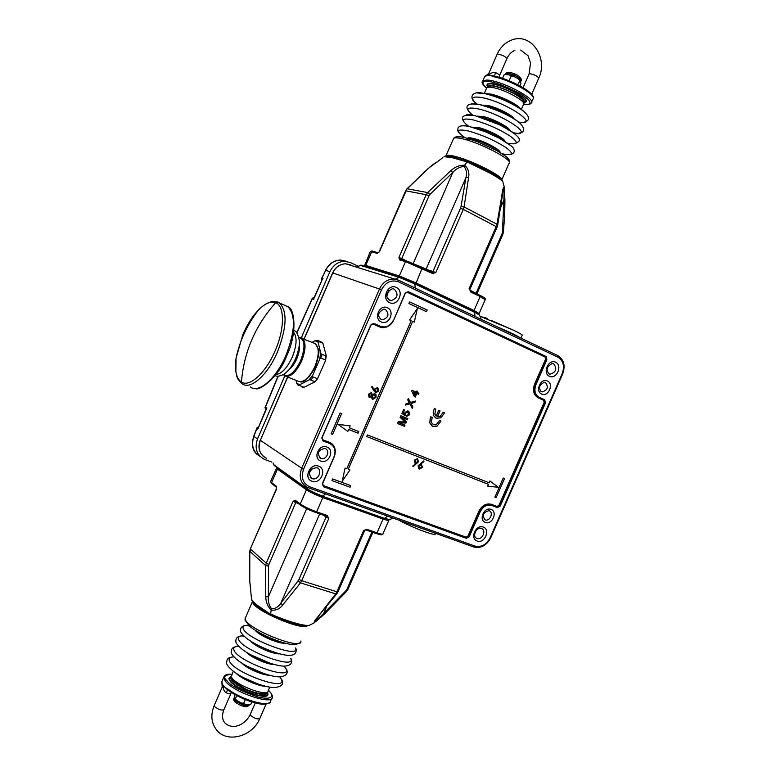 <?xml version="1.0" encoding="UTF-8"?>
<svg xmlns="http://www.w3.org/2000/svg" width="776" height="776" viewBox="0 0 776 776"><rect width="100%" height="100%" fill="white"/><g stroke="black" fill="none" stroke-linecap="round" stroke-linejoin="round"><path stroke-width="1.16" d="M245.342 699.574L243.79 703.134L241.588 703.124L236.612 700.447L235.419 698.662L236.758 695.568M251.88 701.921L250.929 704.094L249.397 704.841L244.876 704.278L243.79 703.134M234.633 694.384L234.187 697.158L234.847 699.011L235.419 698.662M320.682 352.847L321.089 353.895L326.211 356.058L326.114 355.136L322.942 343.332L317.859 341.159L320.682 352.847L319.702 359.23L312.806 375.138L308.897 380.046L311.971 378.853L312.806 375.138M312.34 376.641L317.491 378.746L325.144 361.519L325.61 360.015L320.478 357.852L319.702 359.23M308.897 380.046L298.789 385.177L303.911 387.243L304.91 386.894L315.066 381.782L309.915 379.677M299.488 384.702L296.675 383.169L298.314 385.478M296.675 383.169L296.054 380.395M312.127 342.284L315.066 340.722L317.956 342.061M317.306 340.325L315.066 340.722M321.497 342.07L322.942 343.332M326.211 356.058L325.493 357.552L325.61 360.015M317.491 378.746L315.066 381.782M303.911 387.243L302.058 387.001M321.817 342.206L317.956 340.557L317.859 341.159M321.089 353.895L321.865 356.019L320.478 357.852M276.498 488.308L276.266 486.135L271.581 482.653L277.439 469.14L306.423 489.801L300.264 503.983L295.181 500.21L293.076 501.296L295.501 501.451M306.656 508.697L268.37 596.812L268.515 566.082L265.654 565.578L266.226 563.133L250.493 549.088L249.94 551.464L265.654 565.578L265.77 596.676C265.819 601.933 267.623 606.415 271.183 610.14L270.591 613.932C277.488 617.153 287.789 620.936 294.094 622.711C301.437 624.874 306.501 625.757 309.255 625.34L314.154 622.895C313.863 621.896 315.337 619.578 318.548 615.96L335.717 593.892L300.487 582.863L282.58 605.144C279.709 608.947 275.907 610.615 271.183 610.14L271.581 608.888C269.02 605.474 267.943 601.448 268.37 596.812L265.77 596.676M300.39 505.089L295.569 501.49L295.181 500.21M250.376 548.797L276.576 488.948L276.469 487.27M276.44 487.231L276.266 486.135M276.431 488.715L250.338 548.884L249.794 551.251L249.785 581.457L250.677 588.819M251.492 598.083L251.55 599.111C252.142 600.634 254.053 602.68 257.273 605.251L270.814 614.514M326.366 516.205L328.83 518.387L327.152 515.477L316.637 511.811C309.634 509.24 304.173 506.631 300.264 503.983L300.651 505.283C304.289 507.737 309.323 510.142 315.754 512.5L315.754 512.5C309.343 510.133 304.337 507.747 300.739 505.322M282.58 605.144L280.873 603.097C278.545 606.803 275.451 608.733 271.581 608.888M326.269 516.166L315.871 512.548L326.269 516.166L327.152 515.477M337.938 591.933L336.997 593.582L335.717 593.892L336.91 591.787L301.709 580.72L300.487 582.863L298.188 580.807L280.873 603.097L319.683 513.867M364.992 530.231L366.98 529.358L363.653 530.483L336.91 591.787L337.977 591.846L364.642 530.706M316.201 621.285L324.116 614.34L323.631 613.525L314.154 622.895M315.124 621.848L315.677 620.121L319.217 615.834M336.784 593.863L318.548 615.96M308.198 625.534L309.857 625.039M435.346 534.004C435.375 536.313 412.046 527.505 398.631 520.085M503.061 182.67L504.235 186.841L503.905 200.082L504.904 199.791L504.303 187.268M469.984 290.185L470.557 291.902L469.984 290.185L482.323 296.539M502.363 180.75L502.722 181.448C500.918 179.566 496.64 176.782 489.889 173.096L467.123 161.932L464.63 165.21C468.19 168.489 469.519 172.582 468.617 177.491L464.077 206.94L496.941 224.206L501.859 195.474C502.392 190.45 503.188 187.569 504.235 186.841M502.256 196.115L503.129 190.101L504.119 188.306M438.013 161.563C435.782 162.436 432.94 164.376 429.487 167.374L407.235 188.762L427.615 192.574L450.895 170.633L452.767 172.505C455.949 168.887 459.683 166.859 463.97 166.413C466.473 169.478 467.123 173.203 465.93 177.607L461.002 206.629L464.077 206.94L463.32 209.365L496.194 226.582L496.941 224.206L497.649 225.244L497.038 227.155M479.228 313.339L485.194 299.672L480.16 296.548L474.058 310.526L416.159 282.959L422.406 267.429L432.465 272.308L432.475 273.443L435.802 272.589L432.436 272.289M422.406 267.429L406.459 260.94L432.232 272.192M463.97 166.413L464.63 165.21C459.44 165.123 454.862 166.927 450.895 170.633M426.092 269.214L465.93 177.607L468.617 177.491M406.896 188.898L428.653 168.082L442.912 157.625M467.123 161.932L452.34 157.703L444.037 156.665C445.424 155.85 448.829 156.044 454.232 157.247L467.618 161.534L467.123 161.932M501.519 180.139C496.514 174.949 485.252 168.77 467.753 161.612L487.493 170.575L498.328 177.112L502.441 180.866M501.859 195.474L502.227 196.396L497.697 225.011M400.765 259.252L398.961 257.428L399.533 259.882L405.538 261.619L399.31 275.955L416.159 282.959L415.325 283.822M378.251 252.743L377.204 253.393L379.425 251.812L407.031 188.762L405.867 190.838L426.199 194.708L427.615 192.574L429.933 194.378L452.767 172.505L413.269 263.374M432.475 273.443L405.538 261.619L406.459 260.94L400.697 259.213L399.533 259.882M379.173 251.802L377.931 252.84L372.548 251.133L378.213 252.743M520.308 337.841C516.651 335.504 508.367 331.585 495.457 326.075M517.873 75.563L511.442 72.798M241.423 382.044C249.494 387.602 265.799 372.926 275.102 350.878C284.782 329.014 284.792 305.909 275.684 302.698C270.843 300.923 265.111 303.338 258.505 309.954L258.505 309.954C252.501 316.21 247.301 324.368 242.898 334.427L236.049 358.25C234.536 370.54 236.331 378.475 241.423 382.044C243.936 351.955 255.352 325.503 275.684 302.698M238.736 704.462L241.714 705.753M495.573 76.397L494.477 75.912L493.381 76.455L494.894 77.037L495.893 76.484C510.298 79.627 532.743 91.675 532.753 96.476M493.381 76.455L488.783 75.078L485.291 76.174M533.335 98.212C535.013 97.543 529.407 91.481 525.769 89.366L517.543 84.623L494.477 75.912L495.583 72.604C498.541 74.069 499.822 75.146 499.434 75.815L499.181 77.309M485.252 76.252L485.776 75.728M495.233 76.271L488.783 75.078C490.665 73.041 492.935 72.216 495.583 72.604M489.142 72.634L488.783 75.078L486.533 75.282M525.1 102.345L525.73 102.044C531.453 99.202 501.364 83.41 490.257 83.498L487.212 84.05L486.872 85.661M480.005 316.269L513.586 330.246C520.289 333.486 523.131 335.174 522.132 335.3L520.9 338.123M487.241 318.373L480.78 316.521M520.531 337.948C516.874 335.591 508.435 331.595 495.214 325.959M267.962 703.386C262.948 706.723 240.143 699.147 228.959 690.659L228.784 690.611C234.507 694.714 241.336 698.196 249.28 701.058C257.011 703.143 262.104 705.947 269.631 702.707M221.936 682.405L223.304 686.139L221.878 687.856M231.49 692.473L231.102 693.113C230.802 694.016 229.124 693.899 226.068 692.793L227.62 689.971L228.629 690.446M271.6 698.623L270.669 700.767C271.969 708.09 242.723 700.486 228.668 689.631L228.784 690.611M221.858 683.006L221.936 682.473M222.091 684.451L227.62 689.971L227.261 688.846L228.668 689.631M226.068 692.793C224.002 691.154 223.081 688.933 223.304 686.139L227.261 688.846M230.433 676.682L228.91 678.554L230.394 681.503C237.369 690.562 269.233 701.097 267.904 693.986L267.739 693.172M517.815 84.768L520.201 80.141L520.948 83.624L519.959 85.893M509.095 80.782L511.074 76.232L512.965 76.048L518.64 78.968L519.629 80.617M502.46 78.328L504.293 74.506L509.454 74.855L511.074 76.232M256.905 428.042L257.739 429.109L257.71 427.266L257.021 427.712M257.71 427.266L258.457 426.945M321.953 280.165L321.691 279.379L322.991 278.274L321.584 278.506L325.707 270.29C329.014 263.84 333.971 260.426 340.577 260.047L346.494 261.337M321.739 278.186L321.691 279.379M312.243 298.469L313.756 299.614L314.105 297.654L312.369 298.159M265.935 409.359L257.739 429.109L266.915 407.895L265.489 407.012L265.004 407.662L265.858 409.291M284.811 375.904L257.525 438.954C254.402 448.256 256.662 455.046 264.306 459.324L271.823 462.079M358.143 266.216L350.403 262.569L344.495 261.289C337.938 261.696 333.069 265.169 329.897 271.716L301.389 337.599M314.484 297.431L321.875 280.349M260.28 456.618C253.131 452.165 250.978 445.434 253.839 436.422L256.914 428.556M253.684 436.287L257.525 438.954M432.193 417.391L431.359 422.571L433.464 424.705L436.083 424.85L439.662 420.485L440.991 421.038L437.004 426.237L432.62 426.402L429.817 422.862L430.185 418.361L430.855 416.838L432.193 417.391L430.796 416.809L429.768 422.842L432.203 426.199M440.991 421.038L439.614 420.456L436.025 424.821L433.105 424.54M444.58 412.832L443.193 412.25L440.021 416.528L437.538 416.722L440.079 416.557L443.251 412.269L444.58 412.832L440.865 417.818L436.306 418.264L433.59 415.674L433.241 412.386L433.92 409.825L434.453 408.583L435.792 409.146L434.405 408.564L433.183 412.366L433.541 415.645L435.86 418.06M435.792 409.146L434.803 414.093L436.199 416.169L438.731 410.378L440.06 410.94L438.673 410.349L436.151 416.14M398.204 421.746L397.506 423.492L398.204 421.746L405.053 421.979L400.106 417.391L400.843 415.684L407.846 418.555L407.351 419.69L401.473 417.294L406.42 421.843L405.897 423.036L399.077 422.784L404.965 425.17L404.471 426.305L397.506 423.492M404.965 425.17L399.097 422.784M406.876 415.344L406.566 416.44L406.876 415.344L408.768 414.374L408.06 412.182M401.929 413.433L405.188 415.752L401.929 413.433L403.607 409.602L404.548 409.99L403.248 412.987L404.868 414.132L405.033 412.502L404.81 414.093M408.496 411.144L407.807 410.882L404.985 412.473M409.835 403.84L412.289 408.37L409.864 403.83L405.479 405.053L406.081 403.675L409.262 402.831M409.35 402.87L407.778 399.931L408.331 398.505L407.72 399.902L409.301 402.851L408.457 402.996M408.38 398.534L410.485 402.453L415.5 401.017L410.465 402.414M411.707 391.007L414.345 396.672L411.707 391.007L412.017 390.279L416.285 392.084L416.741 391.055L417.624 391.424L417.226 392.491L418.904 393.199L418.458 394.237L416.77 393.519L415.238 397.05L414.345 396.672M418.904 393.199L417.226 392.481M421.649 464.407L420.67 464.058M423.638 460.993L423.948 461.584L420.66 464.077L421.397 464.29L422.445 467.453L419.224 469.043L418.186 465.784L423.589 460.963L418.128 465.755L418.904 468.888M358.793 431.543L349.365 427.838L350.151 425.898L337.987 424.326L347.823 431.407L348.647 429.487L358.075 433.183L358.793 431.543L349.375 427.838M503.236 478.026L494.904 497.173L496.165 497.658L504.545 478.55L503.236 478.026L494.904 497.173M332.613 478.938L331.944 480.606L350.083 487.241L350.791 485.611L332.613 478.938L331.944 480.606M409.67 301.893L408.894 303.523L426.509 311.7L427.217 310.06L409.67 301.893L408.952 303.542L426.509 311.7M412.648 321.342L414.287 322.079L417.313 308.664L409.553 319.925L411.193 320.672L346.765 468.723L345.087 468.093L342.206 481.285L349.947 469.926L348.259 469.296L412.648 321.332L414.287 322.079M349.947 469.926L348.269 469.286M487.697 486.135L498.308 487.309L489.889 480.994L489.103 482.779L367.368 434.909L366.65 436.539L488.482 484.35L487.697 486.135L488.424 484.321M340.092 413.016L331.139 433.774L332.613 434.347L341.615 413.627L340.092 413.016L341.615 413.627M372.257 386.535L374.216 389.921L374.517 389.038L377.699 387.486L378.775 390.968L375.914 392.675L373.828 390.764L371.617 386.943L372.257 386.535L371.568 386.914L375.341 392.462M377.796 387.525L374.459 389.009L374.178 389.853M375.06 393.733L372.315 394.402M371.238 396.885L372.373 399.194M371.413 392.724L368.387 394.218L369.095 397.351M412.764 466.027L413.094 466.677L412.764 466.027L415.946 463.524M417.73 458.703L414.238 460.168L414.985 463.204M440.06 410.94L437.528 416.722M398.253 421.775L405.053 421.979M405.111 422.008L400.106 417.391M400.154 417.41L400.843 415.684M400.901 415.713L407.846 418.555M405.033 412.502L407.856 410.911L409.67 412.347L409.621 414.743L406.566 416.44M406.934 415.373L408.768 414.374M408.826 414.403L407.565 411.998L405.712 413.123L405.188 415.752M401.978 413.462L403.607 409.602M403.656 409.621L404.548 409.99M415.5 401.017L414.898 402.395L411.037 403.501L412.9 406.973L412.289 408.37M405.528 405.072L406.081 403.675M406.129 403.695L408.506 403.016M411.755 391.036L412.017 390.279M412.075 390.309L416.285 392.084M416.334 392.113L416.741 391.055M416.79 391.075L417.672 391.453M337.987 424.326L347.823 431.407M350.199 425.927L338.035 424.356M504.545 478.55L503.294 478.055M350.791 485.611L332.661 478.967M345.087 468.093L342.206 481.285M346.765 468.723L345.136 468.132M411.193 320.672L346.814 468.762M409.553 319.925L411.241 320.692M417.313 308.664L409.602 319.945M367.368 434.909L366.699 436.568M489.103 482.779L367.417 434.938M489.937 481.023L489.152 482.808M340.14 413.045L331.139 433.774M371.277 392.656L372.315 394.47L374.866 393.645M374.915 393.665L376.127 394.906L375.972 397.409L372.907 399.388L371.287 396.846L369.24 397.419L368.387 394.218M368.445 394.247L371.326 392.675M412.813 466.056L416.023 463.544L415.286 463.34L414.287 460.197L417.488 458.587L418.487 461.817L413.094 466.677M415.887 393.151L413.395 392.093L414.908 395.391L415.887 393.151M418.778 466.075L419.612 468.238L421.824 467.249L420.931 465.057L418.778 466.075M375.856 391.822L378.058 390.619L377.417 388.233L375.186 389.494L375.73 391.764M369.57 396.681L371.481 395.508L370.976 393.403L369.163 394.586L369.463 396.633M372.887 398.544L375.235 397.099L374.614 394.412L372.228 395.799L372.752 398.486M417.895 461.545L416.945 459.344L414.917 460.391L415.771 462.574L417.895 461.545L415.771 462.574M415.829 393.122L414.879 395.324M421.824 467.249L419.612 468.238M421.145 465.163L421.766 467.22M377.475 388.262L378.058 390.619M378.009 390.59L375.807 391.793M371.006 393.422L371.481 395.508M371.432 395.488L369.522 396.662M374.692 394.45L375.235 397.099M375.186 397.07L372.839 398.524M417.275 459.479L417.837 461.516M335.31 451.292C335.048 446.889 333.059 443.882 329.334 442.252L322.855 439.779L323.058 440.952L321.904 437.606L370.967 325.066L373.489 323.708M373.101 323.64L371.015 325.086L374.08 323.456L380.434 326.298L379.454 326.88C382.888 328.267 386.235 327.782 389.513 325.425M405.14 293.221L393.607 320.304L405.14 293.221L408.36 291.727L546.062 356.465L546.905 359.657L535.896 384.77L535.11 384.44C533.025 390.503 534.198 394.877 538.641 397.555L544.034 399.97L544.723 402.569L499.472 505.651L497.125 506.98L491.256 504.749C486.29 503.711 482.342 505.933 479.423 511.413L468.491 536.332L466.046 537.671L323.495 486.203L322.593 483.545M405.916 292.484L407.361 292.348L545.014 356.989L545.577 359.113L534.567 384.207C532.394 390.512 533.616 395.062 538.234 397.845L543.627 400.251L544.674 399.776L545.499 402.899L500.229 506.03L497.338 507.591L491.48 504.866C486.513 503.828 482.565 506.059 479.636 511.539L468.704 536.468L466.26 537.807L323.495 486.203L322.651 483.545L323.563 486.765L322.447 484.331M543.627 400.251L544.189 402.337L498.929 505.409L497.009 506.456L491.499 504.342C486.251 503.032 482.041 505.312 478.889 511.161L467.957 536.08L469.238 536.72L466.308 538.321L465.998 537.147L323.359 485.553M549.457 376.273C542.094 373.256 548.545 358.541 555.616 362.237C562.91 365.302 556.518 379.881 549.457 376.273M541.648 394.053C534.771 391.308 540.775 377.611 547.39 380.987C554.21 383.78 548.254 397.36 541.648 394.053M477.153 541.027C469.548 538.631 475.95 524.033 483.264 527.088C490.801 529.533 484.457 544.005 477.153 541.027M485.32 522.413C478.268 520.114 484.234 506.505 491.024 509.415C498.017 511.762 492.1 525.255 485.32 522.413M389.63 302.65C381.006 299.08 387.942 283.114 396.245 287.411C404.781 291.039 397.913 306.85 389.63 302.65M381.249 321.933C373.198 318.684 379.639 303.823 387.408 307.752C395.391 311.05 388.999 325.774 381.249 321.933M320.789 461.099C312.534 458.393 318.936 443.63 326.909 447.015C335.096 449.779 328.743 464.407 320.789 461.099M312.02 481.275C303.135 478.443 310.002 462.612 318.587 466.172C327.404 469.073 320.595 484.738 312.02 481.275M273.821 464.785L307.257 488.783L306.617 486.959M481.217 319.334L479.519 315.037L474.602 312.301L414.966 283.948L399.106 277.352L360.248 265.334M361.15 265.179L356.174 267.157M286.295 376.447L297.722 381.074C303.27 383.276 308.993 378.445 314.891 366.582C319.198 355.389 319.343 347.745 315.328 343.652L313.611 342.914M299.875 337.279L302.223 338.064C306.161 342.138 305.957 349.811 301.612 361.063C295.704 373.014 290.011 377.902 284.55 375.739L283.279 374.614M298.925 337.395C305.007 339.296 305.589 347.047 300.671 360.656C294.473 372.975 288.73 377.602 283.424 374.527M299.303 344.835C299.827 348.841 298.973 353.526 296.742 358.881C294.55 363.779 291.98 367.349 289.011 369.589M291.087 366.854L296.131 358.628L298.818 348.24M293.755 330.838C295.957 330.275 297.829 333.573 299.381 340.722C299.633 346.077 298.372 352.042 295.588 358.638C292.135 366.311 288.129 371.578 283.56 374.449C279.467 376.35 276.663 376.719 275.15 375.545M293.58 332.157C297.295 337.056 296.839 345.417 292.212 357.241C287.11 368.066 281.698 373.819 275.975 374.488M234.109 698.138L235.458 700.912C242.364 705.316 247.03 706.626 249.465 704.841L249.465 704.841M244.178 704.026L242.529 703.454M445.676 156.228L446.2 155.559C447.558 154.909 450.817 155.268 455.997 156.636C473.389 161.049 503.847 176.753 501.897 180.187M501.859 179.692L508.862 163.629C515.303 161.408 482.779 143.647 463.621 139.098C458.412 137.798 455.114 137.517 453.708 138.264L453.184 139.486M508.542 160.913C509.735 159.158 505.768 155.695 496.659 150.534L477.706 141.804L465.367 137.788C460.828 136.654 457.801 136.343 456.278 136.857M499.249 152.018C498.25 150.699 495.893 149.011 492.188 146.945L480.761 141.678L469.664 138.584M468.772 140.437L467.608 139.04M467.618 138.206C468.238 137.556 470.246 137.653 473.641 138.487C484.011 140.931 501.742 150.36 499.889 152.397M502.033 153.735C513.082 155.995 514.381 153.92 505.913 147.527C494.593 140.349 482.1 134.84 468.432 130.989C456.472 128.564 455.376 130.824 465.144 137.759C456.23 131.464 457.869 130.999 458.005 128.089C459.062 125.586 463.078 125.13 470.072 126.731L485.291 131.755L470.275 126.75C465.94 125.702 462.971 125.421 461.361 125.896M510.88 145.665L499.075 138.118L485.291 131.755L487.202 131.299L475.242 127.71M503.702 140.708C502.344 139.185 499.618 137.333 495.544 135.16L487.202 131.299L475.048 127.671M472.497 127.177L478.423 127.497C488.443 129.776 505.603 138.817 504.691 141.3M507.698 143.24C518.077 145.034 518.95 142.677 510.298 136.178C498.987 129 486.639 123.588 473.244 119.931C461.565 117.642 460.149 119.824 468.966 126.478M498.299 151L497.435 150.942M515.303 134.335C511.82 131.406 506.515 128.195 499.385 124.713L475.087 115.682C470.906 114.712 467.976 114.45 466.298 114.897M508.105 129.379C506.165 127.439 502.664 125.227 497.6 122.744L480.984 116.885M477.415 116.157L483.196 116.507C492.925 118.621 509.541 127.303 509.425 130.164M513.188 132.677C537.099 137.701 503.226 114.305 478.055 108.863C466.638 106.71 464.931 108.844 472.953 115.265M519.687 122.967C512.529 116.681 492.081 107.233 479.898 104.614L471.255 103.897M484.011 105.701L487.687 106.273C497.979 109.144 506.233 113.044 512.432 117.981C506.185 113.015 497.92 109.106 487.648 106.273L484.079 105.72M482.226 105.216L487.978 105.507C497.435 107.486 513.528 115.818 514.119 119.009M518.552 122.055C541.376 126.275 507.62 102.898 482.866 97.786C471.672 95.768 469.732 97.873 477.046 104.1M515.177 143.735C518.232 141.368 528.485 140.301 499.385 124.713L497.6 122.744C502.712 125.266 506.214 127.468 508.096 129.369L508.057 129.349M524.052 111.56C516.612 105.148 496.688 96.011 484.709 93.537L476.26 92.877M487.648 94.274L490.18 94.75C500.869 97.563 510.201 101.782 518.164 107.427C510.133 101.743 500.772 97.514 490.063 94.74L487.842 94.323M484.971 93.624L490.927 94.109C501.15 96.166 518.513 104.915 520.696 109.067M521.327 109.503L523.393 104.75C527.942 102.5 506.66 90.229 493.691 87.737C490.131 86.999 487.832 86.98 486.795 87.678L486.348 88.707M293.076 501.296L266.226 563.133L268.894 564.462L295.772 502.576L293.076 501.296M315.754 512.5L316.637 511.811L322.826 497.581C315.832 494.972 310.361 492.382 306.423 489.801L307.412 489.064M277.1 467.521L276.411 468.18L277.439 469.14L278.4 468.442M270.727 481.285L276.634 467.831M271.707 483.7L270.572 481.644L271.969 483.894L276.401 487.202M251.54 599.111L249.775 581.418L249.804 551.125M268.515 566.082L268.894 564.462M298.139 503.411L295.772 502.576L296.199 501.965M322.942 496.417L322.826 497.581L383.053 519.028L377.02 532.85L366.98 529.358M323.573 515.225L326.104 517.088L299.002 579.371L301.709 580.72L328.83 518.387L326.104 517.088L326.056 516.088M388.815 520.415L382.985 533.762C383.15 534.557 381.161 534.257 377.02 532.85L376.118 533.51L366.214 530.066L376.098 533.5M389.038 519.561L388.96 520.065C389.154 520.803 387.185 520.463 383.053 519.028L383.14 517.883M299.002 579.371L298.188 580.807M326.289 607.433L323.631 613.525L346.048 590.614L346.668 591.302L324.164 614.301M371.908 532.045L346.959 589.217L347.988 589.275L372.82 532.365M346.959 589.217L346.048 590.614M307.616 625.611C303.173 631.392 254.111 610.537 252.598 602.205L252.452 601.351M245.808 617.007L245.235 619.161C247.03 629.181 303.581 651.326 300.826 641.024M252.52 601.448L245.119 618.608L245.071 620.121L249.28 625.854C258.621 634.496 287.595 646.117 295.792 644.536L299.759 642.848M258.214 631.994C265.285 636.883 273.026 640.268 281.416 642.121M284.86 643.11C279.069 644.206 258.292 635.137 255.149 630.131M248.679 625.32L245.992 625.359C243.615 625.66 242.655 626.62 243.111 628.24C245.061 638.59 301.68 659.775 295.365 647.892L295.966 648.62M249.532 626.067L245.992 625.359C242.209 625.815 240.376 627.6 240.473 630.704C240.434 632.12 242.005 634.264 245.197 637.125C254.703 645.68 281.969 656.583 290.534 655.283C294.725 655.002 296.587 652.907 296.112 648.998M254.421 643.372C260.949 647.747 268.03 650.841 275.674 652.645M279.767 653.838C273.569 654.585 254.441 646.233 250.774 641.18M243.751 635.806L241.85 635.854C239.144 636.126 238.019 637.144 238.474 638.92C240.298 649.57 296.946 670.629 290.757 658.475L291.369 659.212M244.353 636.378L241.85 635.854C237.757 636.194 235.749 638.017 235.836 641.325C235.71 642.809 237.446 645.147 241.055 648.348C250.726 656.826 276.46 667.079 285.364 666.041C290.205 665.575 292.251 663.432 291.524 659.639M250.764 654.808L269.805 663.121M274.617 664.537C268.127 664.983 250.551 657.301 246.448 652.238M238.824 646.311L237.757 646.35C234.691 646.583 233.382 647.659 233.838 649.59C235.526 660.541 292.212 681.493 286.15 669.038L284.123 666.08M239.163 646.65L237.757 646.35C230.831 647.242 231.84 649.609 231.2 651.956C231.044 653.596 232.955 656.147 236.942 659.6C246.739 667.952 270.96 677.574 280.155 676.798C285.694 676.119 287.954 673.937 286.936 670.26M247.331 666.351L263.704 673.5M269.418 675.236C262.715 675.382 246.623 668.349 242.17 663.335M233.935 656.826L233.721 656.835C230.268 657.02 228.765 658.164 229.201 660.26C230.763 671.512 287.479 692.347 281.543 679.601L279.748 676.808M234.003 656.903L233.721 656.835C225.913 657.718 227.319 660.318 226.563 662.578C226.32 664.304 228.425 667.069 232.878 670.871C242.752 679.068 265.479 688.06 274.898 687.546C281.145 686.673 283.628 684.451 282.348 680.882M243.625 677.729L257.904 683.966M266.391 686.459C258.544 686.362 241.443 678.893 236.03 673.19M231.781 674.587L231.296 676.323C232.247 684.025 269.582 698.313 268.273 690.524L269.747 687.119M476.891 293.861L502.79 234.507L502.004 233.896L476.018 293.435M473.224 311.351L474.058 310.526L479.151 313.514L478.414 313.989M500.762 207.299L503.905 200.082L502.412 232.257L503.401 232.14C503.857 225.903 504.933 215.156 504.904 199.83M502.412 232.257L502.004 233.896M435.802 272.589L463.32 209.365L460.488 208.24L432.989 271.425L435.802 272.589M470.557 291.902L480.16 296.548L480.121 295.433C487.26 298.857 484.845 298.653 485.301 299.488M469.955 289.254L497.009 227.222L496.194 226.582L469.073 288.75L469.946 290.108M366.029 266.721L365.748 265.431L399.31 275.955L399.553 277.265M364.39 266.197L370.327 251.511L371.665 251.783L365.748 265.431L364.351 265.266M377.204 253.393L371.665 251.783L372.548 251.133L370.249 251.705M461.002 206.629L460.488 208.24M427.091 269.699L432.989 271.425L432.067 272.114M400.852 259.281L406.585 260.94M406.818 261.037L401.735 258.573L428.992 195.804L426.199 194.708L398.961 257.428L401.735 258.573L401.619 259.543M372.655 251.133L371.636 250.987M379.076 251.987L405.596 190.886M428.992 195.804L429.933 194.378M526.099 100.482L525.827 101.026M486.94 85.263L487.415 84.39C490.316 81.17 516.195 90.802 523.577 97.902C525.759 99.9 526.361 101.307 525.352 102.102L523.994 102.946M487.522 86.951C484.292 80.093 521.491 94.721 522.258 98.659C524.159 100.201 524.741 101.53 523.984 102.626M250.415 387.001C258.689 393.704 276.13 378.669 285.927 355.418C295.19 331.381 295.86 315.143 287.915 306.714L279.68 303.115C278.865 302.087 276.586 301.554 272.861 301.524C268.215 302.097 263.433 304.91 258.505 309.954C247.301 324.407 239.813 340.509 236.049 358.25L235.865 371.956C237.446 376.68 235.487 377.602 242.093 383.713C250.26 390.396 267.633 375.254 277.469 351.916C286.78 327.782 287.518 311.515 279.68 303.115L274.946 301.505M255.498 388.514C258.185 391.376 278.215 378.688 286.761 355.738C297.741 332.603 294.482 308.15 287.915 306.714L284.52 305.23M483.962 78.201L484.622 76.776M494.894 77.037C512.335 80.733 538.573 96.331 532.714 99.318L531.599 101.879M482.245 81.868L482.847 80.772L486.61 80.073C500.452 79.889 538.205 99.726 530.997 103.266C530.716 104.013 529.077 104.44 526.08 104.537M531.735 94.255L538.68 78.318C537.913 76.339 535.013 74.797 529.96 73.691L528.99 74.156M499.56 75.524L506.806 58.869C505.991 56.784 503.023 55.183 497.891 54.087L496.989 54.582M486.436 88.105C481.624 83.119 481.809 80.937 486.988 81.558C492.459 81.179 503.624 85.244 520.473 93.76C534.286 102.267 530.367 105.09 525.517 104.45L523.771 104.275M267.119 695.005L267.002 695.568M267.691 693.676C266.556 697.1 259.902 696.518 247.709 691.94C236.505 686.983 230.365 682.492 229.289 678.476L230.113 676.963M267.138 692.328C266.963 696.683 253.713 693.21 248.184 690.659C242.248 688.603 228.183 680.28 231.102 676.759M221.926 681.57L222.663 679.795M268.389 690.252L270.038 691.882C271.998 694.617 272.764 696.305 272.337 696.926C274.044 705.85 234.061 692.648 225.418 681.289L223.595 677.642L224.623 675.721M214.263 705.384L214.448 706.529C218.599 709.691 221.761 710.7 223.954 709.574L230.947 693.472M250.318 714.26L250.561 715.443C254.664 718.537 257.748 719.546 259.824 718.46L266.061 704.133M268.35 690.339L269.718 691.717C273.317 695.083 273.511 700.709 257.865 696.974C240.288 690.785 229.919 685.305 226.747 680.552C222.916 676.876 224.623 674.819 231.859 674.392M267.904 693.986L267.254 694.869M520.822 81.364L521.113 80.694C523.684 79.23 509.037 72.061 506.039 73.322L505.515 73.943M510.55 75.185L512.616 75.932M322.069 277.944L325.707 270.29L329.897 271.716M265.489 407.012L278.186 376.176M296.849 332.943L312.214 298.993M322.855 439.779L321.924 438.488M467.957 536.08L465.998 537.147M371.636 324.203L373.11 324.048L379.454 326.88M329.334 442.252L329.334 442.786L322.661 440.215M330.906 443.571L323.049 440.419L322.079 437.664M478.889 511.161L480.179 511.782C483.099 506.379 486.979 504.274 491.829 505.486L497.338 507.106L491.499 504.342M497.009 506.456L497.338 507.106L499.686 505.777L498.929 505.409M544.189 402.337L544.965 402.666L499.686 505.777L500.229 506.03M538.234 397.845L544.267 400.067L545.499 402.899M534.567 384.207L535.11 384.44L546.362 359.433L535.343 384.537C533.257 390.6 534.431 394.974 538.874 397.651L539.272 397.36C535.013 394.79 533.888 390.59 535.896 384.77M545.577 359.113L546.12 359.346L545.654 356.766L546.905 359.657M545.014 356.989L407.749 291.999L546.062 356.465M373.528 323.728L379.842 326.55M323.058 440.952L329.538 443.435L323.049 440.419L322.089 437.635L370.967 325.066M329.528 442.902C334.844 445.666 336.415 450.274 334.252 456.725L334.291 456.763C336.464 450.313 334.873 445.696 329.538 442.902L329.528 442.902M329.538 443.435C334.64 446.084 336.154 450.516 334.068 456.705L322.651 483.535L334.233 456.763M405.295 293.289L408.36 291.727M393.558 320.284C391.201 325.047 387.67 327.404 382.956 327.365C387.699 327.423 391.25 325.066 393.607 320.304L405.334 293.328M382.956 327.365L380.046 326.628L374.08 323.456M370.812 324.979L321.904 437.606M334.068 456.705L322.428 483.496M323.563 486.765L466.308 538.321M469.238 536.72L480.179 511.782M491.829 505.486L497.338 507.591M544.674 399.776L539.272 397.36M393.413 320.207C390.27 326.007 385.944 328.035 380.434 326.298M490.16 537.7L562.163 373.731C564.802 366.165 563.366 360.627 557.857 357.135L398.651 281.882C391.424 279.428 385.72 282.037 381.53 289.729L303.523 469.422C300.807 477.628 302.844 483.409 309.643 486.756L474.931 546.081C481.314 547.526 486.387 544.733 490.16 537.7L490.723 537.807L562.658 374.003C565.597 365.69 563.948 359.55 557.731 355.563L557.857 357.135M562.163 373.731L562.658 374.003M398.631 280.223L557.731 355.563L398.544 280.185L393.16 279.02C387.079 279.409 382.529 282.707 379.532 288.885L301.573 468.5C298.605 477.259 300.661 483.603 307.742 487.503L309.643 486.756M474.931 546.081L473.602 546.944L308.547 487.823L473.593 546.934M303.523 469.422L260.338 440.312C257.593 448.489 259.582 454.455 266.323 458.189M381.53 289.729L332.642 272.89M398.651 281.882L398.651 280.243L345.63 263.772C339.859 264.112 335.581 267.157 332.788 272.919L304.221 338.918M548.671 373.654L549.272 373.993C545.615 369.919 546.663 366.388 552.425 363.41L553.579 363.731C557.313 368.619 556.188 372.121 550.194 374.216L549.195 373.954M540.853 391.395L541.464 391.744C538.175 388.029 539.165 384.847 544.432 382.19L545.363 382.452C548.768 386.933 547.71 390.085 542.191 391.928L541.367 391.696M481.556 528.427C486.765 530.454 482.051 540.6 476.91 538.447L475.96 537.933M484.108 519.28L485.078 519.862C481.886 515.38 483.196 512.315 488.977 510.657L489.084 510.695C494.011 512.305 489.889 521.831 485.107 519.872L484.282 519.435M388.689 299.691L391.308 300.613L389.63 300.264C384.983 296.354 385.895 292.504 392.346 288.72L394.286 289.147C398.728 294.25 397.729 298.071 391.308 300.613L389.571 300.225M380.298 318.926L381.249 319.518C377.058 315.803 377.941 312.33 383.897 309.081L385.468 309.459C389.523 314.164 388.563 317.607 382.587 319.809L381.171 319.47M325.241 448.567C330.78 450.672 326.318 460.663 320.827 458.451L319.586 457.753M319.266 457.442L320.76 458.432C316.511 453.329 317.888 450.002 324.892 448.431L325.066 448.499M316.967 467.705C323.126 470.014 318.063 481.091 312 478.579L310.594 477.754M287.595 376.971L260.338 440.312L287.731 377.029M350.752 264.897L345.63 263.772C339.772 264.082 335.445 267.119 332.652 272.88L304.095 338.86M386.836 296.18L388.825 290.34M309.178 473.069L312.418 468.258M263.161 456.181C258.835 451.865 257.855 446.54 260.222 440.215L260.241 440.186M475.028 316.404L478.365 317.985M415.267 288.109L475.028 316.346L474.417 311.923L479.5 314.988M410.902 286.043L415.257 288.041L414.801 283.57L474.417 311.923L414.791 283.56M273.191 463.049L274.384 465.59L307.441 489.084M384.256 518.281L322.273 496.174C316.094 493.866 311.263 491.577 307.781 489.307L307.257 488.783C310.972 491.198 316.133 493.643 322.719 496.097L325.571 493.914M393.122 518.116L390.279 519.241C390.376 519.891 388.524 519.542 384.712 518.222L387.631 516.147M356.145 267.119L360.937 265.111L399.485 277.265L395.159 279.156M384.392 518.329L389.242 519.522M414.724 283.531L399.485 277.265L414.724 283.531M399.63 277.274L361.296 265.188M298.896 337.279L315.328 343.652L318.432 349.084C319.673 350.704 318.684 356.601 315.444 366.786C309.391 377.737 304.299 382.762 300.166 381.86M236.205 700.156L235.555 699.651M235.468 699.574L234.915 699.079M235.535 702.377C233.857 700.854 233.295 699.632 233.857 698.701L234.333 697.614M249.154 705.462L246.739 706.693C243.363 706.616 239.677 705.219 235.681 702.503M242.102 703.337L244.45 704.152M469.441 138.535L480.761 141.678L477.706 141.804L465.193 137.769C458.936 136.198 455.114 136.363 453.708 138.264L445.744 156.219M509.434 162.601C508.726 159.487 511.898 159.72 496.659 150.534L492.188 146.945C495.971 149.06 498.318 150.748 499.22 151.999M510.627 154.511C513.45 153.735 514.624 152.212 514.158 149.943C513.004 147.867 514.304 146.877 499.075 138.118L495.544 135.16C499.686 137.371 502.392 139.214 503.682 140.698M465.842 124.073C459.188 116.895 462.195 114.091 474.863 115.663L495.02 122.695L494.962 121.522L480.751 116.837M470.877 113.626C462.389 105.4 468.752 102.432 479.655 104.595C499.308 110.434 512.907 116.788 520.453 123.636C525.08 129.078 524.838 132.182 519.707 132.958M475.979 103.227C469.325 99.018 470.11 89.958 484.447 93.518C496.747 96.525 508.503 101.491 519.716 108.417C532.423 117.37 529.154 120.707 524.217 122.181M523.848 103.858C526.632 99.076 507.659 89.162 495.156 86.446C491.47 85.467 488.686 85.874 486.795 87.678L484.282 93.479M325.629 359.909L326.201 356.165M315.172 381.637L317.345 378.93M270.64 614.476C259.756 608.568 259.717 607.967 256.196 605.309C252.995 602.312 251.443 600.246 251.55 599.111M308.101 625.524C306.957 626.261 302.242 625.631 293.978 623.642C286.722 621.76 274.617 616.59 270.737 614.524M382.714 534.179L381.996 534.567C380.938 534.325 383.81 535.789 376.244 533.558M347.949 589.362L346.678 591.283M284.161 666.08L286.771 669.804M279.806 676.808L282.183 680.387M267.507 691.959C267.022 693.628 261.648 695.742 246.555 689.495C234.09 682.317 228.939 678.195 231.122 677.138L233.256 671.182M503.401 232.179L502.819 234.439M502.557 181.041L502.926 181.894M470.528 290.777L480.121 295.433M487.667 83.808L487.25 87.174M486.416 88.163C482.332 84.613 481.149 82.159 482.847 80.772L484.573 76.805L488.812 73.4L497.115 54.272C500.481 46.977 505.593 42.137 512.451 39.741C531.851 32.825 548.37 58.695 538.68 78.318M520.696 50.042L528 55.697L530.532 62.914L529.116 73.865L523.102 87.678M523.761 104.314L525.653 104.508M514.915 50.392C511.539 51.672 508.881 54.398 506.941 58.559M526.206 100.938L525.73 102.044M491.499 320.566L513.586 330.246M228.998 679.145L231.141 676.245M259.669 718.818C252.636 736.24 227.426 743.563 216.746 730.197C211.314 723.222 210.432 715.074 214.098 705.753L222.169 687.177L221.917 681.493L223.595 677.642C224.439 674.848 227.203 673.743 231.888 674.325M228.163 690.203L228.697 690.543M223.789 709.943C221.8 715.617 222.227 720.021 225.089 723.135C233.624 730.788 245.846 723.843 250.163 714.618L255.275 702.881M521.317 80.277C521.744 75.224 508.59 70.956 506.427 72.76L505.399 74.195M520.201 80.141L518.669 78.987M512.946 76.038L510.336 75.088M325.532 270.203C329.208 263.549 334.223 260.164 340.577 260.047L344.495 261.289M322.263 279.467L321.953 280.097M314.086 297.644L322.253 279.467M312.311 298.314L296.704 332.778M277.973 376.176L265.072 407.526M257.331 454.61C252.52 450.846 251.298 444.745 253.665 436.325L257.001 427.78M330.954 443.6L322.651 440.205M490.713 537.846C486.63 545.509 480.994 548.564 473.796 547.012M307.742 487.503L308.382 487.764M405.344 293.318L407.255 291.912M481.343 528.34C476.377 526.681 471.876 536.614 476.823 538.418L475.775 537.758M316.753 467.627C308.955 468.995 307.325 472.623 311.865 478.52L310.264 477.424M386.817 295.937L388.63 290.544M312.165 468.423L309.226 472.797M273.113 463L274.151 465.445M322.273 496.174C316.094 493.866 311.244 491.567 307.723 489.287M389.377 519.542L384.372 518.329"/></g></svg>
